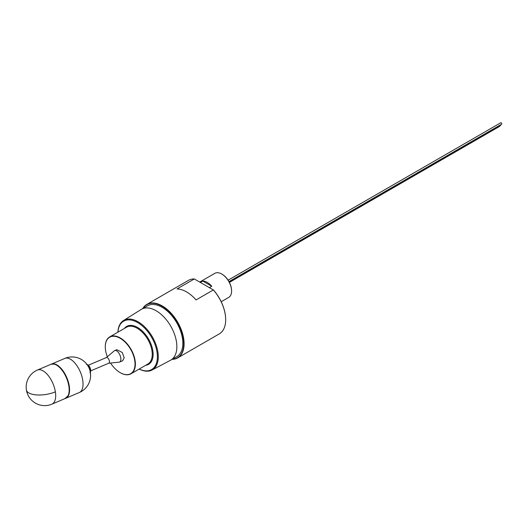 <?xml version="1.0" encoding="UTF-8"?>
<svg xmlns="http://www.w3.org/2000/svg" width="528" height="528" viewBox="0 0 528 528"><rect width="100%" height="100%" fill="white"/><g stroke="black" fill="none" stroke-linecap="round" stroke-linejoin="round"><path stroke-width="0.79" d="M228.116 280.17L500.762 122.76A0.838 0.482 60 0 1 501.178 122.806A0.838 0.482 60 0 1 501.732 123.545A0.838 0.482 60 0 1 501.6 124.219L228.987 281.609M231.587 290.849A13.405 7.742 60 0 0 231.587 290.651A13.405 7.742 60 0 0 222.11 274.237L221.76 274.032A13.9 8.026 -120 0 0 214.817 273.346L199.709 282.064M200.369 282.447L202.759 281.068L211.768 286.262A13.9 8.026 -120 0 0 207.26 282.401A13.9 8.026 -120 0 0 202.759 281.068M108.61 363.231A3.062 1.485 -113 0 0 108.827 363.178A3.062 1.485 -113 0 0 109.448 361.779A3.062 1.485 -113 0 0 108.379 358.664A3.062 1.485 -113 0 0 106.432 357.535L88.361 365.211M108.728 363.218L119.176 362.155A6.237 3.016 -113 0 0 119.612 362.043A6.237 3.016 -113 0 0 120.872 359.205A6.237 3.016 -113 0 0 118.694 352.856A6.237 3.016 -113 0 0 114.734 350.559A6.237 3.016 -113 0 0 114.345 350.797L106.333 357.581M55.367 391.835A18.533 8.969 67 0 0 42.075 370.339A18.533 8.969 67 0 0 37.462 370.036L50.945 364.307A18.533 8.969 67 0 1 55.559 364.61A18.533 8.969 67 0 1 67.927 382.001A18.533 8.969 67 0 1 65.432 398.416L51.955 404.144A18.533 8.969 67 0 0 55.367 391.835A18.533 7.471 -8.9 0 1 29.779 393.433A18.533 7.471 171.1 0 1 26.4 389.961A18.533 18.533 0 0 0 51.955 404.144M52.919 363.785A18.533 8.969 67 0 1 55.414 364.221A18.533 8.969 67 0 1 55.955 364.439A18.533 8.969 67 0 1 67.023 378.121A18.533 8.969 67 0 1 68.6 395.261A18.533 8.969 67 0 1 67.181 397.353M114.734 350.559L116.787 349.688L122.265 352.486L124.192 357.793L122.674 360.743L119.612 362.043M139.22 369.032A27.938 16.13 -120 0 0 157.37 355.852A27.938 16.13 -120 0 0 137.63 322.562A27.938 16.13 -120 0 0 117.935 332.165M117.902 332.185A28.578 16.5 60 0 1 123.493 320.542A28.578 16.5 60 0 1 138.079 321.783A28.578 16.5 60 0 1 156.829 347.239A28.578 16.5 60 0 1 152.057 370.029A28.578 16.5 60 0 1 139.187 369.052M110.55 363.033A21.041 12.144 -120 0 0 120.16 372.636A21.041 12.144 -120 0 0 135.036 364.049A21.041 12.144 -120 0 0 120.16 338.283A21.041 12.144 -120 0 0 105.283 346.87A21.041 12.144 -120 0 0 107.323 356.737M120.331 372.742L120.331 372.742A21.285 12.289 60 0 0 130.977 373.791L147.833 364.056A21.285 12.289 -120 0 0 151.094 347.002A21.285 12.289 -120 0 0 137.188 328.244A21.285 12.289 -120 0 0 126.548 327.188L109.685 336.923A21.285 12.289 60 0 1 120.331 337.979A21.285 12.289 60 0 1 134.237 356.737A21.285 12.289 60 0 1 130.977 373.791M172.346 359.205A30.637 17.688 -120 0 0 183.097 337.273A30.637 17.688 -120 0 0 162.089 306.233A30.637 17.688 -120 0 0 143.009 308.392M142.771 308.524A30.881 17.833 60 0 1 146.817 304.405A30.881 17.833 60 0 1 162.261 305.936A30.881 17.833 60 0 1 182.437 333.148A30.881 17.833 60 0 1 177.705 357.898A30.881 17.833 60 0 1 172.108 359.344M177.705 357.898L219.285 333.894A30.881 17.833 -120 0 0 225.68 319.75A30.881 17.833 -120 0 0 213.358 289.945L196.066 299.93A30.881 17.833 -120 0 0 186.542 291.911A30.881 17.833 -120 0 0 177.025 288.941L194.324 278.956A30.881 17.833 -120 0 0 188.397 280.401L146.817 304.405M123.493 320.542L141.134 309.474A29.337 16.942 60 0 1 141.445 309.289A29.337 16.942 60 0 1 156.11 310.748A29.337 16.942 60 0 1 175.276 336.6A29.337 16.942 60 0 1 170.782 360.109A29.337 16.942 60 0 1 170.465 360.287L152.057 370.029M141.445 309.289L147.418 305.844A29.337 16.942 60 0 1 162.089 307.296A29.337 16.942 60 0 1 181.256 333.148A29.337 16.942 60 0 1 176.755 356.664L170.782 360.109M105.283 346.771A21.285 12.289 60 0 1 105.283 346.672A21.285 12.289 60 0 1 109.685 336.923M194.324 278.956L213.497 290.024A30.637 17.688 60 0 1 225.68 319.552A30.637 17.688 60 0 1 225.68 319.651M221.206 301.745L228.71 297.416A13.9 8.026 -120 0 0 231.587 291.053A13.9 8.026 -120 0 0 221.767 274.032A13.9 8.026 -120 0 0 221.76 274.032L222.11 274.237M211.768 286.262L209.372 287.641M499.772 125.842A0.838 0.482 60 0 1 499.613 126.39L229.403 282.401M500.775 124.694A0.838 0.482 60 0 1 500.636 125.341L343.596 216.011M343.583 215.45A0.924 0.535 60 0 1 343.444 216.196L317.236 231.33A0.924 0.535 60 0 1 316.998 231.37M317.374 230.578A0.924 0.535 60 0 1 317.236 231.33M317.328 230.604A0.838 0.482 60 0 1 317.196 231.251L229.225 282.044M90.347 372.431A4.759 2.303 -113 0 0 90.532 370.003A4.759 2.303 -113 0 0 86.942 364.412M65.65 398.376A18.579 8.989 -113 0 0 65.729 398.343A18.579 8.989 -113 0 0 68.231 381.883A18.579 8.989 -113 0 0 55.829 364.445A18.579 8.989 -113 0 0 51.203 364.142L50.444 364.518A18.579 8.989 67 0 1 51.044 364.214A18.579 8.989 67 0 1 55.671 364.511A18.579 8.989 67 0 1 68.072 381.949A18.579 8.989 67 0 1 65.571 398.416A18.579 8.989 67 0 1 64.951 398.62M55.414 364.221L51.203 364.142A18.579 8.989 -113 0 0 51.124 364.181M64.825 358.413A18.533 8.969 67 0 1 69.439 358.71A18.533 8.969 67 0 1 82.731 380.206A18.533 8.969 67 0 1 79.312 392.522A18.533 18.533 0 0 0 90.374 372.59A18.533 18.533 0 0 0 64.825 358.413L51.836 363.931M124.403 328.429A21.905 12.646 60 0 1 137.63 327.492A21.905 12.646 60 0 1 152.539 349.147A21.905 12.646 60 0 1 145.688 365.297M86.328 364.313C88.532 364.742 89.984 366.557 90.684 369.772L89.991 372.94M37.462 370.036A18.533 18.533 0 0 0 26.4 389.961M64.937 398.627L68.6 395.261M66.33 398.039L79.312 392.522M108.827 363.178L90.757 370.854M231.587 290.651L231.587 291.053"/></g></svg>
